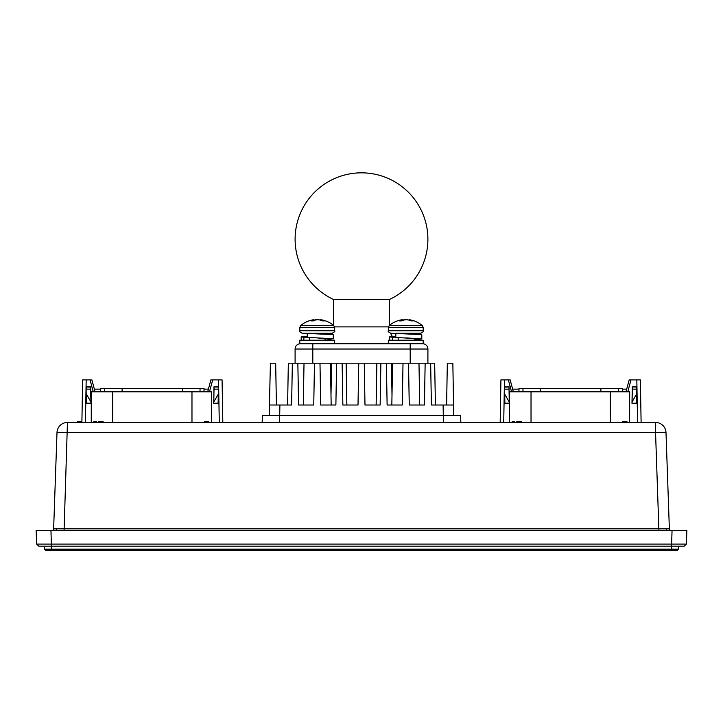 <?xml version="1.0" encoding="UTF-8"?>
<svg xmlns="http://www.w3.org/2000/svg" width="723" height="723" viewBox="0 0 723 723"><rect width="100%" height="100%" fill="white"/><g stroke="black" fill="none" stroke-linecap="round" stroke-linejoin="round"><path stroke-width="1.08" d="M51.893 530.501A1.744 1.744 0 0 0 53.638 528.82L57 432.535L53.638 528.82L669.362 528.82A1.744 1.744 0 0 0 671.107 530.501M521.355 422.449L519.828 422.449M658.915 530.501L655.553 432.535L57 432.535A10.456 10.456 0 0 1 67.447 422.449L655.553 422.449A10.456 10.456 0 0 1 666 432.535L669.362 528.82M631.983 403.317L636.647 403.317L636.927 386.832L632.282 386.832L631.983 403.317L636.421 403.091L636.574 394.143M636.665 389.146L636.701 387.049L632.345 386.904L632.065 403.235M508.838 387.049L504.591 387.049L508.992 386.904L509.028 389.146L504.509 389.146M504.708 394.143L504.871 403.091L509.119 403.235M504.509 393.8L509.245 402.006L509.272 403.235L509.028 389.146M504.645 403.317L509.344 403.317L509.055 386.832L504.365 386.832L504.645 403.317L509.119 403.091M504.591 387.058L504.627 389.146M511.568 391.83L508.368 379.882L510.167 379.882L513.366 391.83M629.182 379.882L625.973 391.83L629.182 379.882L630.971 379.882L627.772 391.83M637.569 422.449L636.827 379.882L640.37 379.882L641.111 422.449M636.827 379.882L630.971 379.882M500.18 422.449L500.922 379.882L500.18 422.449L500.922 379.882L504.464 379.882L503.723 422.449M508.368 379.882L504.464 379.882M509.344 403.317L509.245 402.006M629.625 422.449L629.679 391.83L509.579 391.83L509.534 422.449M36.629 544.103L36.15 530.501L36.629 544.103L38.87 546.19L36.629 544.103L686.371 544.103L684.13 546.19L38.87 546.19M686.371 544.103L686.85 530.501L686.371 544.103L684.13 546.19L686.371 544.103M36.15 530.501L686.85 530.501M213.701 403.317L218.355 403.317L218.635 386.832L213.99 386.832L213.701 403.317L218.129 403.091L218.292 394.143M218.373 389.146L218.409 387.049L214.053 386.904L213.773 403.235M207.691 391.83L210.89 379.882L208.405 389.146L210.89 379.882L212.689 379.882L209.48 391.83M90.547 387.049L86.299 387.049L90.7 386.904L90.737 389.146L86.227 389.146M86.426 394.143L86.579 403.091L90.827 403.235M86.227 393.8L90.962 402.006L90.981 403.235L90.547 386.904M86.353 403.317L91.053 403.317L90.764 386.832L86.073 386.832L86.353 403.317L90.827 403.091M86.299 387.058L86.335 389.146M93.276 391.83L90.077 379.882L91.875 379.882L95.075 391.83M219.277 422.449L218.536 379.882L222.078 379.882L222.82 422.449M218.536 379.882L212.689 379.882M82.63 379.882L81.889 422.449L82.63 379.882L86.173 379.882L85.431 422.449M90.077 379.882L86.173 379.882M211.342 422.449L211.387 391.83L91.288 391.83L91.252 422.449M81.907 421.572L77.578 421.572L77.542 422.449M262.16 422.449L262.404 415.472L460.596 415.472L460.84 422.449M626.995 422.449L626.904 421.401L622.62 421.401L622.53 422.449M622.937 421.401L622.81 422.449M623.877 421.401L623.922 422.449M521.446 422.449L521.346 421.401L516.882 421.401L516.791 422.449M514.74 422.449L514.649 421.401L512.227 421.401L512.056 422.449M513.583 421.401L513.484 422.449M208.712 422.449L208.613 421.401L204.329 421.401L204.238 422.449M204.645 421.401L204.528 422.449M205.594 421.401L205.63 422.449M103.154 422.449L103.064 421.401L98.599 421.401L98.509 422.449M96.448 422.449L96.358 421.401L93.936 421.401L93.764 422.449M95.291 421.401L95.201 422.449M330.447 363.19L331.17 405.016L335.879 405.016L336.611 363.19L342.124 363.19L342.856 405.016L358.012 405.016L358.744 363.19L364.256 363.19L364.988 405.016L380.144 405.016L380.876 363.19L386.389 363.19L387.121 405.016L391.83 405.016L392.553 363.19M287.6 405.016L288.332 363.19L292.345 363.19L291.613 405.016L279.891 405.016L279.702 415.472M387.121 405.016L402.286 405.016L403.009 363.19L408.522 363.19L409.254 405.016L424.419 405.016L425.151 363.19L430.655 363.19L431.387 405.016L453.565 405.016L453.755 415.472M292.345 363.19L297.849 363.19L298.581 405.016L313.746 405.016L314.478 363.19L319.991 363.19L320.714 405.016L335.879 405.016M453.565 405.016L452.842 363.19L447.329 363.19L446.597 405.016L449.417 405.016M269.245 415.472L269.435 405.016L279.891 405.016M270.402 363.19L269.435 405.016M275.933 378.066L276.403 405.016L275.671 363.19L270.158 363.19M430.655 363.19L434.668 363.19L435.4 405.016M671.73 546.19L671.73 549.119L678.707 549.119L677.659 550.167L671.73 550.167L671.73 549.119L44.293 549.119L44.293 546.19M678.707 549.119L678.707 546.19M671.73 550.167L45.341 550.167L44.293 549.119M518.978 391.83L518.978 388.45L622.313 388.45L622.313 391.83M632.01 402.06L636.773 393.8L636.773 389.146L632.309 389.146M626.696 389.146L622.313 389.146M518.978 389.146L512.643 389.146M100.687 391.83L100.687 388.45L204.022 388.45L204.022 391.83M213.719 402.06L218.491 393.8L218.491 389.146L214.017 389.146M208.405 389.146L204.022 389.146M100.687 389.146L94.361 389.146M327.04 340.226A16.819 16.819 0 0 0 327.962 339.467L332.761 338.753L317.234 337.885L325.946 339.114M331.812 334.451A16.819 16.819 0 0 0 332.363 333.249L326.525 333.249M395.806 336.213L392.354 336.43A16.819 16.819 0 0 1 390.637 333.249L421.301 334.568L421.807 334.731L421.807 338.906L414.487 339.566M389.39 325.44L389.39 299.503L333.61 299.503L333.61 325.44A25.504 25.504 0 0 0 320.958 319.756A25.486 12.336 -84.3 0 0 320.732 319.729L320.687 320.199M295.092 363.19L295.092 349.019A5.314 5.314 0 0 1 300.406 343.714L422.594 343.714A5.314 5.314 0 0 1 427.908 349.019L427.908 363.19M425.151 363.19L408.522 363.19M403.009 363.19L386.389 363.19M380.876 363.19L364.256 363.19M358.744 363.19L342.124 363.19M336.611 363.19L319.991 363.19M314.478 363.19L297.849 363.19M295.092 349.019A5.314 5.314 0 0 1 300.406 343.714A5.314 5.314 0 0 0 295.092 349.019L312.806 349.019L312.806 363.19M388.341 327.474L388.341 330.773L423.199 330.773L423.199 327.474L388.341 327.474L389.209 325.594L422.331 325.594A25.504 25.504 0 0 0 409.489 319.756A25.486 12.336 -84.3 0 0 409.272 319.729L409.227 320.199M389.209 325.594A25.504 25.504 0 0 1 402.042 319.756A25.486 12.336 84.3 0 1 402.268 319.729A25.486 6.968 84.8 0 0 401.726 319.918A25.495 15.789 83.6 0 0 399.412 320.885L401.952 320.885A25.495 15.789 -83.6 0 1 404.401 319.918A25.486 22.187 -79.8 0 1 406.172 319.729A25.486 24.41 72.3 0 1 408.115 319.918A25.495 19.901 82 0 1 411.17 320.885L413.185 320.885A25.495 19.901 -82 0 0 410.239 319.918A25.486 12.336 -84.3 0 0 409.489 319.756A25.504 25.504 0 0 1 422.331 325.594L423.199 327.474L423.199 330.773C423.877 331.261 423.054 332.083 420.723 333.249L396.475 333.249M412.598 333.249L414.487 333.249L414.487 334.071M405.766 319.756A25.486 22.187 79.8 0 0 405.368 319.729A25.486 24.41 -72.3 0 0 403.425 319.918A25.495 19.901 -82 0 0 402.313 320.199M401.807 320.885L401.726 319.918M402.359 320.687L402.268 319.729M410.194 320.506L410.239 319.918M419.421 343.714L388.341 343.714L388.341 340.226L423.199 340.226L423.199 343.714L419.421 343.714M405.766 333.701L395.806 333.249L395.806 337.433L412.914 338.472L414.487 339.114M393.204 336.367C388.902 336.638 388.631 336.909 392.408 337.198L395.806 337.198M389.733 340.226L389.733 336.801L392.408 337.198L392.408 340.226M405.766 337.885L421.807 338.906L421.807 334.731M398.174 337.551L398.174 340.226M395.806 333.249L397.054 333.312M334.659 330.773L299.801 330.773L299.801 327.474L300.669 325.594L333.791 325.594A25.504 25.504 0 0 0 320.958 319.756A25.486 12.336 -84.3 0 1 321.699 319.918A25.495 19.901 -82 0 1 324.645 320.885L322.63 320.885A25.495 19.901 82 0 0 319.575 319.918A25.486 24.41 72.3 0 0 317.632 319.729A25.486 22.187 -79.8 0 0 315.861 319.918A25.495 15.789 -83.6 0 0 313.421 320.885L310.881 320.885A25.495 15.789 83.6 0 1 313.195 319.918A25.486 6.968 84.8 0 1 313.728 319.729A25.486 12.336 84.3 0 0 313.511 319.756A25.504 25.504 0 0 0 300.669 325.594L299.801 327.474L334.659 327.474L334.659 330.773C335.373 331.134 334.55 331.956 332.182 333.249L307.944 333.249M317.234 337.885L307.266 337.433L307.266 333.249L302.277 333.249C299.946 332.083 299.123 331.261 299.801 330.773C299.123 331.261 299.946 332.083 302.277 333.249L332.761 334.568L333.267 334.731L333.267 338.906M317.234 319.756A25.486 22.187 79.8 0 0 316.828 319.729A25.486 24.41 -72.3 0 0 314.885 319.918A25.495 19.901 -82 0 0 313.773 320.199M313.267 320.885L313.195 319.918M313.818 320.687L313.728 319.729M321.654 320.506L321.699 319.918M330.881 343.714L299.801 343.714L299.801 340.226L334.659 340.226L334.659 343.714M311.568 333.249L317.234 333.701M307.266 336.213L304.672 336.367C300.361 336.638 300.099 336.909 303.868 337.198L307.266 337.198M301.193 336.801L301.193 340.226L301.193 336.801L303.868 337.198L303.868 340.226M309.634 337.551L309.634 340.226M304.672 336.367C300.361 336.638 300.099 336.909 303.868 337.198M307.266 333.249L308.513 333.312M64.085 530.501L67.447 422.449M56.701 528.847A1.744 1.229 -90 0 1 55.463 530.501M666.299 528.847A1.744 1.229 -90 0 0 667.537 530.501M610.266 422.449L610.266 391.83M531.025 422.449L531.025 391.83M50.953 530.501L51.432 546.19M672.047 530.501L671.568 546.19M655.553 422.449L655.553 432.535L666 432.535M191.975 422.449L191.975 391.83M112.734 422.449L112.734 391.83M79.774 421.572L79.774 422.449M443.416 415.472L443.416 422.449M279.584 415.472L279.584 422.449M443.298 415.472L443.109 405.016M51.27 550.167L51.27 546.19M600.894 391.83L600.894 388.45M540.397 388.45L540.397 391.83M522.964 391.83L522.964 388.45M618.328 388.45L618.328 391.83M182.603 391.83L182.603 388.45M122.106 388.45L122.106 391.83M104.672 391.83L104.672 388.45M200.036 388.45L200.036 391.83M334.586 326.886L388.414 326.886M410.194 363.19L410.194 349.019L312.806 349.019L312.806 343.714M422.594 343.714A5.314 5.314 0 0 1 427.908 349.019L410.194 349.019L410.194 343.714M418.979 363.19L419.711 405.016M346.543 363.19L346.335 375.065M376.457 363.19L376.665 375.065M304.022 363.19L303.289 405.016M331.559 363.19L330.998 395.029M391.441 363.19L392.002 395.029M376.873 363.19L376.141 405.016M346.127 363.19L346.859 405.016M389.39 299.503A66.408 66.408 0 0 0 361.5 172.833A66.408 66.408 0 0 0 333.61 299.503M388.341 330.773C387.655 331.261 388.486 332.083 390.818 333.249M414.487 340.226L414.487 338.726M423.199 330.773C423.877 331.261 423.054 332.083 420.723 333.249M423.199 327.474L422.331 325.594M423.199 343.714L423.199 340.226M325.946 340.226L325.946 338.726M325.946 334.071L325.946 333.249M334.659 327.474L333.791 325.594"/></g></svg>
